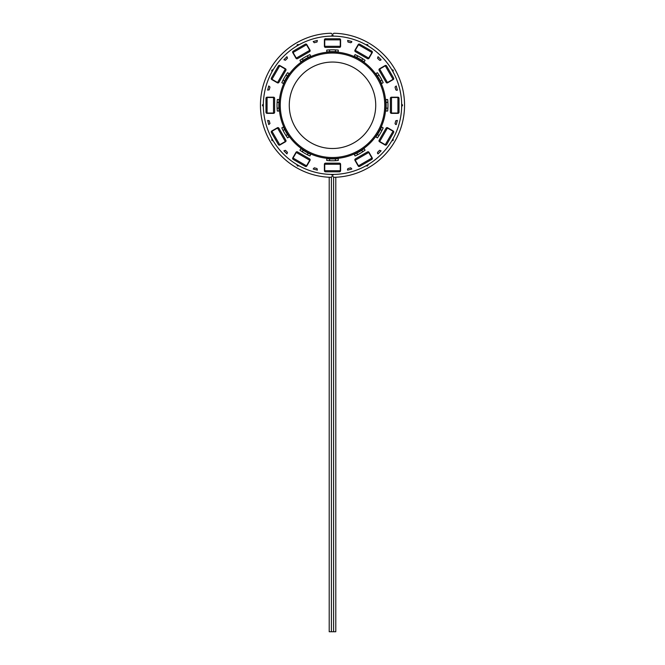 <?xml version="1.0" encoding="UTF-8"?>
<svg xmlns="http://www.w3.org/2000/svg" width="665" height="665" viewBox="0 0 665 665"><rect width="100%" height="100%" fill="white"/><g stroke="black" fill="none" stroke-linecap="round" stroke-linejoin="round"><path stroke-width="1" d="M326.457 157.164A52.227 52.227 0 0 0 380.455 84.58A52.227 52.227 0 0 0 290.597 74.106A52.227 52.227 0 0 0 326.457 157.164M352.192 143.765A43.225 43.225 0 0 1 289.333 103.092A43.225 43.225 0 0 1 355.975 68.985A43.225 43.225 0 0 1 352.192 143.765M335.792 177.247L335.792 631.75L333.597 631.75L333.597 176.965L333.597 631.75L331.403 631.75L331.403 176.965L331.403 631.75L329.208 631.75L329.208 177.247M331.345 174.43L329.266 174.363M324.404 164.255L324.736 164.255A1.097 0.765 -90 0 1 325.501 163.158A1.097 1.097 0 0 0 324.404 164.255L324.404 170.706A1.097 1.097 0 0 0 325.501 171.803A1.097 0.765 -90 0 1 324.736 170.706L324.404 170.706A1.097 1.097 0 0 0 325.501 171.803L339.499 171.803A1.097 1.097 0 0 0 340.596 170.706L340.596 164.255A1.097 1.097 0 0 0 339.499 163.158A1.097 0.765 90 0 1 340.264 164.255L340.596 164.255M327.579 158.727L326.739 158.644L326.739 160.456L329.616 160.681A55.469 55.469 0 0 0 335.384 160.681L338.261 160.456L338.261 158.644L335.384 158.877A53.674 53.674 0 0 1 326.739 158.644L329.616 158.877L329.616 160.681M317.039 168.561L317.355 170.14L313.182 169.018L314.254 167.813L317.039 168.561M293.606 159.642L305.301 166.391A1.097 1.097 0 0 0 306.798 165.992L306.507 165.826A1.097 0.765 120 0 1 305.301 166.391A1.097 1.097 0 0 0 306.798 165.992L310.023 160.406A1.097 1.097 0 0 0 309.624 158.902L309.192 158.652M309.707 155.851A55.469 55.469 0 0 1 309.134 155.593A55.469 55.469 0 0 1 307.297 154.696L309.907 155.942L310.813 154.38L308.194 153.133A53.674 53.674 0 0 1 303.207 150.257L300.829 148.611L299.923 150.182L302.309 151.82A55.469 55.469 0 0 1 300.098 150.307M308.194 153.133L310.813 154.38A53.674 53.674 0 0 1 308.194 153.133L307.297 154.696A55.469 55.469 0 0 1 302.309 151.82L303.207 150.257A53.674 53.674 0 0 1 300.829 148.611L303.207 150.257M304.869 166.142L305.301 166.391L304.869 166.142M347.454 169.442L347.645 170.14L351.818 169.018L350.746 167.813L347.961 168.561L347.454 169.442M297.928 152.152L297.504 151.911A1.097 1.097 0 0 0 296 152.31L292.775 157.896A1.097 1.097 0 0 0 293.182 159.392A1.097 0.765 -60 0 1 293.066 158.062L292.775 157.896A1.097 1.097 0 0 0 293.182 159.392M309.624 158.902A1.097 0.765 120 0 1 309.732 160.24L310.023 160.406A1.097 1.097 0 0 0 309.624 158.902L297.504 151.911A1.097 1.097 0 0 0 296 152.31L296.291 152.476A1.097 0.765 -60 0 1 297.504 151.911M364.902 150.307A55.469 55.469 0 0 1 362.691 151.82L365.077 150.182L364.171 148.611L361.793 150.257A53.674 53.674 0 0 1 356.806 153.133L354.187 154.38L355.093 155.942L357.704 154.696A55.469 55.469 0 0 1 355.866 155.593A55.469 55.469 0 0 1 355.293 155.851M287.471 152.352L286.956 153.881L283.905 150.822L285.426 150.315L287.471 152.352M278.386 144.604A1.097 1.097 0 0 0 279.89 145.003L279.724 144.721A1.097 0.765 150 0 1 278.386 144.604A1.097 1.097 0 0 0 279.89 145.003L285.476 141.778A1.097 1.097 0 0 0 285.875 140.282L278.876 128.162A1.097 1.097 0 0 0 277.38 127.755L271.794 130.98A1.097 1.097 0 0 0 271.387 132.485A1.097 0.765 -30 0 1 271.96 131.271L271.794 130.98A1.097 1.097 0 0 0 271.387 132.485L278.136 144.172M287.529 134.571L289.167 136.957L287.529 134.571A53.674 53.674 0 0 1 284.645 129.584L283.406 126.973L281.835 127.88L283.082 130.481A55.469 55.469 0 0 0 285.967 135.477L287.604 137.863L289.167 136.957A53.674 53.674 0 0 1 287.529 134.571L285.967 135.477A55.469 55.469 0 0 0 286.573 136.4M284.645 129.584A53.674 53.674 0 0 1 283.406 126.973L284.645 129.584L283.082 130.481M358.202 165.992A1.097 1.097 0 0 0 359.699 166.391A1.097 0.765 -120 0 1 358.493 165.826L354.977 160.406L358.202 165.992A1.097 1.097 0 0 0 359.699 166.391L371.818 159.392A1.097 1.097 0 0 0 372.225 157.896L371.935 158.062A1.097 0.765 60 0 1 371.818 159.392A1.097 1.097 0 0 0 372.225 157.896L369 152.31A1.097 1.097 0 0 0 367.496 151.911L355.376 158.902A1.097 1.097 0 0 0 354.977 160.406L355.268 160.24A1.097 0.765 -120 0 1 355.376 158.902L355.808 158.652M377.529 153.374L378.044 153.881L381.095 150.822L379.574 150.315L377.529 152.352L377.529 153.374M277.38 127.755L277.546 128.046A1.097 0.765 -30 0 1 278.876 128.162A1.097 1.097 0 0 0 277.38 127.755L271.794 130.98M383.073 128.079A55.469 55.469 0 0 1 381.918 130.481L383.165 127.88L381.594 126.973L380.355 129.584A53.674 53.674 0 0 1 377.471 134.571L375.833 136.957L377.396 137.863L379.033 135.477A55.469 55.469 0 0 1 377.895 137.173A55.469 55.469 0 0 1 377.529 137.68M269.965 123.532L268.76 124.596L267.638 120.423L269.217 120.747L269.965 123.532M267.072 113.374L273.523 113.374A1.097 1.097 0 0 0 274.62 112.277L274.62 98.287A1.097 1.097 0 0 0 273.523 97.19L267.072 97.19A1.097 1.097 0 0 0 265.975 98.287A1.097 0.765 0 0 1 267.072 97.514L267.072 97.19A1.097 1.097 0 0 0 265.975 98.287L265.975 112.277A1.097 1.097 0 0 0 267.072 113.374L267.072 113.042A1.097 0.765 180 0 1 265.975 112.277A1.097 1.097 0 0 0 267.072 113.374M278.909 108.162L279.142 111.047L278.909 108.162A53.674 53.674 0 0 1 278.909 102.402L279.142 99.517L277.33 99.517L277.106 102.402A55.469 55.469 0 0 0 277.106 108.162L277.33 111.047L279.142 111.047A53.674 53.674 0 0 1 278.909 108.162L277.106 108.162A55.469 55.469 0 0 0 277.172 109.268M278.909 102.402A53.674 53.674 0 0 1 279.142 99.517L278.909 102.402L277.106 102.402M395.542 124.413L395.035 123.532L395.783 120.747L397.362 120.423L396.24 124.596L395.542 124.413M274.62 98.777L274.62 98.287A1.097 1.097 0 0 0 273.523 97.19L273.523 97.514A1.097 0.765 0 0 1 274.62 98.287M387.695 99.733A55.469 55.469 0 0 1 387.894 102.402L387.67 99.517L385.858 99.517L386.091 102.402A53.674 53.674 0 0 1 386.091 108.162L385.858 111.047L387.67 111.047L387.894 108.162A55.469 55.469 0 0 1 387.695 110.822M269.217 89.817L267.638 90.141L268.76 85.968L269.965 87.032L269.217 89.817M278.876 82.402A1.097 0.765 -150 0 1 277.546 82.518L277.38 82.801A1.097 1.097 0 0 0 278.876 82.402L285.875 70.282A1.097 1.097 0 0 0 285.476 68.786L279.89 65.561A1.097 1.097 0 0 0 278.386 65.96L271.387 78.079A1.097 1.097 0 0 0 271.794 79.576L271.96 79.293A1.097 0.765 -150 0 1 271.387 78.079A1.097 1.097 0 0 0 271.794 79.576L277.38 82.801A1.097 1.097 0 0 0 278.876 82.402L279.125 81.97M287.529 75.985L289.167 73.607A53.674 53.674 0 0 0 287.529 75.985L285.967 75.087A55.469 55.469 0 0 0 283.082 80.074L281.835 82.684L283.406 83.591L284.645 80.98A53.674 53.674 0 0 1 287.529 75.985L289.167 73.607L287.604 72.701L285.967 75.087A55.469 55.469 0 0 1 287.105 73.391A55.469 55.469 0 0 1 287.471 72.884M284.645 80.98L283.406 83.591A53.674 53.674 0 0 1 284.645 80.98L283.082 80.074M396.664 90.324L397.362 90.141L396.24 85.968L395.035 87.032L395.783 89.817L396.664 90.324M377.529 72.884A55.469 55.469 0 0 1 377.895 73.391A55.469 55.469 0 0 1 379.033 75.087L377.396 72.701L375.833 73.607L377.471 75.985A53.674 53.674 0 0 1 380.355 80.98L381.594 83.591L383.165 82.684L381.918 80.074A55.469 55.469 0 0 1 382.816 81.911A55.469 55.469 0 0 1 383.073 82.485M285.426 60.249L283.905 59.742L286.956 56.683L287.471 58.212L285.426 60.249M393.364 77.647L393.613 78.079A1.097 0.765 150 0 1 393.04 79.293L393.206 79.576A1.097 1.097 0 0 0 393.613 78.079L386.864 66.392M293.182 51.172A1.097 1.097 0 0 0 292.775 52.668L293.066 52.502A1.097 0.765 -120 0 1 293.182 51.172A1.097 1.097 0 0 0 292.775 52.668L296 58.254A1.097 1.097 0 0 0 297.504 58.653L309.624 51.654A1.097 1.097 0 0 0 310.023 50.158L306.798 44.572A1.097 1.097 0 0 0 305.301 44.173A1.097 0.765 60 0 1 306.507 44.738L306.798 44.572A1.097 1.097 0 0 0 305.301 44.173L293.606 50.922M292.775 52.668L296 58.254A1.097 1.097 0 0 0 297.504 58.653A1.097 0.765 -120 0 1 296.291 58.088L296 58.254M303.207 60.307L300.829 61.953L303.207 60.307A53.674 53.674 0 0 1 308.194 57.423L310.813 56.184L309.907 54.621L307.297 55.86A55.469 55.469 0 0 0 302.309 58.744L299.923 60.382L300.829 61.953A53.674 53.674 0 0 1 303.207 60.307L302.309 58.744A55.469 55.469 0 0 0 300.613 59.892A55.469 55.469 0 0 0 300.098 60.249M308.194 57.423A53.674 53.674 0 0 1 310.813 56.184L308.194 57.423L307.297 55.86M380.588 60.249L381.095 59.742L378.044 56.683L377.529 58.212L379.574 60.249L380.588 60.249M361.793 60.307L364.171 61.953A53.674 53.674 0 0 0 361.793 60.307L362.691 58.744A55.469 55.469 0 0 0 357.704 55.86L355.093 54.621L354.187 56.184L356.806 57.423A53.674 53.674 0 0 1 361.793 60.307L364.171 61.953L365.077 60.382L362.691 58.744A55.469 55.469 0 0 1 364.387 59.892M314.254 42.743L317.039 42.003L317.355 40.424L313.182 41.538L314.254 42.743M326.739 50.108A55.469 55.469 0 0 1 329.616 49.883L326.739 50.108L326.739 51.92L329.616 51.687A53.674 53.674 0 0 1 335.384 51.687L338.261 51.92L338.261 50.108L335.384 49.883A55.469 55.469 0 0 1 336.482 49.95M329.616 51.687L326.739 51.92A53.674 53.674 0 0 1 329.616 51.687L329.616 49.883A55.469 55.469 0 0 1 335.384 49.883L335.384 51.687A53.674 53.674 0 0 1 338.261 51.92L335.384 51.687M351.627 42.236L350.746 42.743L347.961 42.003L347.645 40.424L351.818 41.538L351.627 42.236M339 38.761L325.501 38.761A1.097 1.097 0 0 0 324.404 39.858L324.736 39.858A1.097 0.765 -90 0 1 325.501 38.761A1.097 1.097 0 0 0 324.404 39.858L324.404 46.301A1.097 1.097 0 0 0 325.501 47.406L339 47.406M339.499 47.406A1.097 1.097 0 0 0 340.596 46.301L340.264 46.301A1.097 0.765 90 0 1 339.499 47.406A1.097 1.097 0 0 0 340.596 46.301L340.596 39.858A1.097 1.097 0 0 0 339.499 38.761A1.097 0.765 90 0 1 340.264 39.858L340.596 39.858A1.097 1.097 0 0 0 339.499 38.761M273.041 69.958A0.865 0.865 0 0 0 271.86 70.266A0.865 0.865 0 0 0 272.176 71.446A0.865 0.865 0 0 1 272.176 71.446A69.16 69.16 0 0 1 297.172 45.819L297.172 45.819A0.865 0.865 0 0 1 297.488 44.638A0.865 0.865 0 0 1 298.668 44.954M333.539 174.438L331.461 174.438M335.734 174.363L333.655 174.43M372.225 52.668A1.097 1.097 0 0 0 371.818 51.172A1.097 0.765 120 0 1 371.935 52.502L368.709 58.088A1.097 0.765 120 0 1 367.496 58.653A1.097 1.097 0 0 0 369 58.254L372.225 52.668A1.097 1.097 0 0 0 371.818 51.172L359.699 44.173A1.097 1.097 0 0 0 358.202 44.572L354.977 50.158A1.097 1.097 0 0 0 355.376 51.654A1.097 0.765 -60 0 1 355.268 50.324L358.493 44.738A1.097 0.765 -60 0 1 359.699 44.173A1.097 1.097 0 0 0 358.202 44.572M355.376 51.654L367.496 58.653M332.5 36.118A69.16 69.16 0 0 1 392.392 139.866A69.16 69.16 0 0 1 272.608 139.866A69.16 69.16 0 0 1 332.5 36.118M335.384 158.877L338.261 158.644A53.674 53.674 0 0 1 335.384 158.877L335.384 160.681A55.469 55.469 0 0 0 338.044 160.473M361.793 150.257L364.171 148.611A53.674 53.674 0 0 1 361.793 150.257L362.691 151.82A55.469 55.469 0 0 1 357.704 154.696L356.806 153.133A53.674 53.674 0 0 1 354.187 154.38L356.806 153.133M287.471 137.68A55.469 55.469 0 0 1 287.105 137.173M271.636 132.917L271.387 132.485M380.355 129.584L381.594 126.973A53.674 53.674 0 0 1 380.355 129.584L381.918 130.481A55.469 55.469 0 0 1 379.033 135.477L377.471 134.571A53.674 53.674 0 0 1 375.833 136.957L377.471 134.571M271.387 78.079L271.636 77.647M386.091 102.402L385.858 99.517A53.674 53.674 0 0 1 386.091 102.402L387.894 102.402A55.469 55.469 0 0 1 387.894 108.162L386.091 108.162A53.674 53.674 0 0 1 385.858 111.047L386.091 108.162M391.477 113.374L391.477 113.042A1.097 0.765 180 0 1 390.38 112.277A1.097 1.097 0 0 0 391.477 113.374L397.928 113.374A1.097 1.097 0 0 0 399.025 112.277L399.025 98.287A1.097 1.097 0 0 0 397.928 97.19L397.928 97.514A1.097 0.765 0 0 1 399.025 98.287L399.025 98.777M385.875 81.97L386.124 82.402A1.097 1.097 0 0 0 387.62 82.801L393.206 79.576A1.097 1.097 0 0 0 393.613 78.079M377.471 75.985L375.833 73.607A53.674 53.674 0 0 1 377.471 75.985L379.033 75.087A55.469 55.469 0 0 1 381.918 80.074L380.355 80.98A53.674 53.674 0 0 1 381.594 83.591L380.355 80.98M386.614 65.96A1.097 1.097 0 0 0 385.11 65.561L385.276 65.843A1.097 0.765 -30 0 1 386.614 65.96A1.097 1.097 0 0 0 385.11 65.561L379.524 68.786A1.097 1.097 0 0 0 379.125 70.282L379.374 70.714M325.501 38.761L326 38.761M356.806 57.423L354.187 56.184A53.674 53.674 0 0 1 356.806 57.423L357.704 55.86M344.553 53.35A53.308 53.308 0 0 1 371.452 141.687A53.308 53.308 0 0 1 281.503 120.814A53.308 53.308 0 0 1 344.553 53.35M387.62 82.801L387.454 82.518A1.097 0.765 150 0 1 386.124 82.402L379.125 70.282A1.097 0.765 -30 0 1 379.69 69.069L385.11 65.561M399.025 112.277A1.097 0.765 180 0 1 397.928 113.042L397.928 113.374M390.38 98.287A1.097 0.765 -0 0 1 391.477 97.514L391.477 97.19A1.097 1.097 0 0 0 390.38 98.287L390.38 112.277M399.025 98.287A1.097 1.097 0 0 0 397.928 97.19L391.477 97.19M379.524 141.778L379.69 141.495A1.097 0.765 -150 0 1 379.125 140.282A1.097 1.097 0 0 0 379.524 141.778L385.11 145.003A1.097 1.097 0 0 0 386.614 144.604L393.613 132.485A1.097 1.097 0 0 0 393.206 130.98L393.04 131.271A1.097 0.765 30 0 1 393.613 132.485L393.364 132.917M386.614 144.604A1.097 0.765 -150 0 1 385.276 144.721L385.11 145.003A1.097 1.097 0 0 0 386.614 144.604M386.124 128.162A1.097 0.765 30 0 1 387.454 128.046L387.62 127.755A1.097 1.097 0 0 0 386.124 128.162L379.125 140.282M393.613 132.485A1.097 1.097 0 0 0 393.206 130.98L387.62 127.755M371.818 159.392L371.394 159.642M367.496 151.911A1.097 0.765 60 0 1 368.709 152.476L369 152.31M340.264 170.706A1.097 0.765 90 0 1 339.499 171.803A1.097 1.097 0 0 0 340.596 170.706L324.736 170.706L324.736 164.255L340.264 164.255L340.264 170.706M339.499 163.158L325.501 163.158M285.875 140.282A1.097 0.765 150 0 1 285.31 141.495L285.476 141.778A1.097 1.097 0 0 0 285.875 140.282M274.62 112.277A1.097 0.765 180 0 1 273.523 113.042L273.523 113.374A1.097 1.097 0 0 0 274.62 112.277M278.386 65.96A1.097 0.765 30 0 1 279.724 65.843L279.89 65.561A1.097 1.097 0 0 0 278.386 65.96M285.31 69.069A1.097 0.765 30 0 1 285.875 70.282A1.097 1.097 0 0 0 285.476 68.786L277.546 82.518L271.96 79.293L279.724 65.843L285.31 69.069M309.732 50.324A1.097 0.765 60 0 1 309.624 51.654A1.097 1.097 0 0 0 310.023 50.158L296.291 58.088L293.066 52.502L306.507 44.738L309.732 50.324M325.501 47.406A1.097 0.765 -90 0 1 324.736 46.301L324.404 46.301A1.097 1.097 0 0 0 325.501 47.406M331.187 177.314A1.438 1.438 0 0 1 333.813 177.314A72.044 72.044 0 0 0 404.544 105.278A72.044 72.044 0 0 0 333.813 33.25A1.438 1.438 0 0 1 331.187 33.25A72.044 72.044 0 0 0 260.456 105.278A72.044 72.044 0 0 0 331.187 177.314M298.668 165.602A0.865 0.865 0 0 1 298.668 165.61A0.865 0.865 0 0 1 297.488 165.926A0.865 0.865 0 0 1 297.172 164.737M273.041 140.606A0.865 0.865 0 0 1 273.041 140.614A0.865 0.865 0 0 1 271.852 140.29A0.865 0.865 0 0 1 272.176 139.11M263.34 106.142L263.34 106.142A0.865 0.865 0 0 1 262.476 105.278A0.865 0.865 0 0 1 263.34 104.413M331.635 36.126A0.865 0.865 0 0 1 332.5 35.253A0.865 0.865 0 0 1 333.365 36.126M366.332 44.954L366.332 44.954A0.865 0.865 0 0 1 367.512 44.638A0.865 0.865 0 0 1 367.828 45.819M391.959 69.958A0.865 0.865 0 0 1 391.959 69.95A0.865 0.865 0 0 1 393.148 70.274A0.865 0.865 0 0 1 392.824 71.454M401.66 104.413L401.66 104.413A0.865 0.865 0 0 1 402.525 105.286A0.865 0.865 0 0 1 401.66 106.142M392.824 139.11L392.824 139.11A0.865 0.865 0 0 1 393.14 140.298A0.865 0.865 0 0 1 391.959 140.606M367.828 164.737A0.865 0.865 0 0 1 367.828 164.745A0.865 0.865 0 0 1 367.512 165.926A0.865 0.865 0 0 1 366.332 165.602M333.365 174.438A0.865 0.865 0 0 1 332.5 175.311A0.865 0.865 0 0 1 331.635 174.438M355.268 50.324L358.493 44.738L371.935 52.502L368.709 58.088L355.268 50.324M379.69 69.069L385.276 65.843L393.04 79.293L387.454 82.518L379.69 69.069M391.477 97.514L397.928 97.514L397.928 113.042L391.477 113.042L391.477 97.514M387.454 128.046L393.04 131.271L385.276 144.721L379.69 141.495L387.454 128.046M368.709 152.476L371.935 158.062L358.493 165.826L355.268 160.24L368.709 152.476M309.732 160.24L306.507 165.826L293.066 158.062L296.291 152.476L309.732 160.24M285.31 141.495L279.724 144.721L271.96 131.271L277.546 128.046L285.31 141.495M273.523 113.042L267.072 113.042L267.072 97.514L273.523 97.514L273.523 113.042M324.736 46.301L324.736 39.858L340.264 39.858L340.264 46.301L324.736 46.301"/></g></svg>
